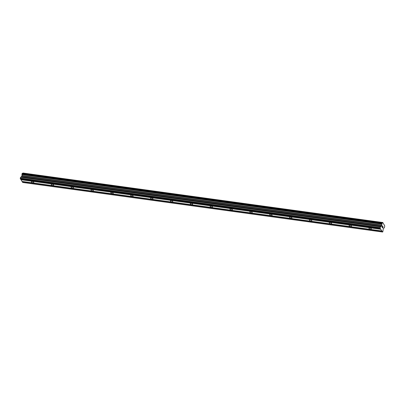 <?xml version="1.0" encoding="UTF-8"?>
<svg xmlns="http://www.w3.org/2000/svg" width="405" height="405" viewBox="0 0 405 405"><rect width="100%" height="100%" fill="white"/><g stroke="black" fill="none" stroke-linecap="round" stroke-linejoin="round"><path stroke-width="0.61" d="M370.58 229.265A1.276 0.542 22.3 0 1 369.385 228.785A1.276 0.542 22.3 0 1 368.965 228.101A1.276 0.542 22.3 0 1 369.709 227.904A1.276 0.542 22.3 0 1 370.904 228.385A1.276 0.542 22.3 0 1 371.329 229.073A1.276 0.542 22.3 0 1 370.58 229.265M350.73 226.532A1.276 0.542 22.3 0 1 349.535 226.051A1.276 0.542 22.3 0 1 349.11 225.367A1.276 0.542 22.3 0 1 349.859 225.17A1.276 0.542 22.3 0 1 351.054 225.651A1.276 0.542 22.3 0 1 351.474 226.339A1.276 0.542 22.3 0 1 350.73 226.532M330.875 223.798A1.276 0.542 22.3 0 1 329.68 223.317A1.276 0.542 22.3 0 1 329.26 222.634A1.276 0.542 22.3 0 1 330.004 222.436A1.276 0.542 22.3 0 1 331.199 222.917A1.276 0.542 22.3 0 1 331.619 223.6A1.276 0.542 22.3 0 1 330.875 223.798M311.02 221.064A1.276 0.542 22.3 0 1 309.825 220.583A1.276 0.542 22.3 0 1 309.405 219.9A1.276 0.542 22.3 0 1 310.149 219.702A1.276 0.542 22.3 0 1 311.344 220.183A1.276 0.542 22.3 0 1 311.764 220.867A1.276 0.542 22.3 0 1 311.02 221.064M291.165 218.33A1.276 0.542 22.3 0 1 289.97 217.849A1.276 0.542 22.3 0 1 289.55 217.166A1.276 0.542 22.3 0 1 290.294 216.969A1.276 0.542 22.3 0 1 291.489 217.45A1.276 0.542 22.3 0 1 291.909 218.133A1.276 0.542 22.3 0 1 291.165 218.33M271.309 215.597A1.276 0.542 22.3 0 1 270.115 215.116A1.276 0.542 22.3 0 1 269.695 214.432A1.276 0.542 22.3 0 1 270.439 214.235A1.276 0.542 22.3 0 1 271.633 214.716A1.276 0.542 22.3 0 1 272.059 215.399A1.276 0.542 22.3 0 1 271.309 215.597M251.459 212.863A1.276 0.542 22.3 0 1 250.265 212.382A1.276 0.542 22.3 0 1 249.839 211.699A1.276 0.542 22.3 0 1 250.589 211.501A1.276 0.542 22.3 0 1 251.783 211.982A1.276 0.542 22.3 0 1 252.204 212.665A1.276 0.542 22.3 0 1 251.459 212.863M231.604 210.129A1.276 0.542 22.3 0 1 230.41 209.648A1.276 0.542 22.3 0 1 229.989 208.965A1.276 0.542 22.3 0 1 230.734 208.767A1.276 0.542 22.3 0 1 231.928 209.248A1.276 0.542 22.3 0 1 232.348 209.932A1.276 0.542 22.3 0 1 231.604 210.129M211.749 207.395A1.276 0.542 22.3 0 1 210.554 206.915A1.276 0.542 22.3 0 1 210.134 206.231A1.276 0.542 22.3 0 1 210.878 206.034A1.276 0.542 22.3 0 1 212.073 206.515A1.276 0.542 22.3 0 1 212.493 207.198A1.276 0.542 22.3 0 1 211.749 207.395M191.894 204.662A1.276 0.542 22.3 0 1 190.699 204.181A1.276 0.542 22.3 0 1 190.279 203.497A1.276 0.542 22.3 0 1 191.023 203.3A1.276 0.542 22.3 0 1 192.218 203.781A1.276 0.542 22.3 0 1 192.638 204.464A1.276 0.542 22.3 0 1 191.894 204.662M172.039 201.928A1.276 0.542 22.3 0 1 170.844 201.447A1.276 0.542 22.3 0 1 170.424 200.764A1.276 0.542 22.3 0 1 171.168 200.566A1.276 0.542 22.3 0 1 172.363 201.047A1.276 0.542 22.3 0 1 172.788 201.731A1.276 0.542 22.3 0 1 172.039 201.928M152.189 199.194A1.276 0.542 22.3 0 1 150.994 198.713A1.276 0.542 22.3 0 1 150.569 198.03A1.276 0.542 22.3 0 1 151.318 197.832A1.276 0.542 22.3 0 1 152.513 198.313A1.276 0.542 22.3 0 1 152.933 198.997A1.276 0.542 22.3 0 1 152.189 199.194M132.334 196.46A1.276 0.542 22.3 0 1 131.139 195.98A1.276 0.542 22.3 0 1 130.719 195.296A1.276 0.542 22.3 0 1 131.463 195.099A1.276 0.542 22.3 0 1 132.658 195.58A1.276 0.542 22.3 0 1 133.078 196.263A1.276 0.542 22.3 0 1 132.334 196.46M112.479 193.727A1.276 0.542 22.3 0 1 111.284 193.246A1.276 0.542 22.3 0 1 110.864 192.562A1.276 0.542 22.3 0 1 111.608 192.365A1.276 0.542 22.3 0 1 112.803 192.846A1.276 0.542 22.3 0 1 113.223 193.529A1.276 0.542 22.3 0 1 112.479 193.727M92.624 190.993A1.276 0.542 22.3 0 1 91.429 190.512A1.276 0.542 22.3 0 1 91.009 189.829A1.276 0.542 22.3 0 1 91.753 189.631A1.276 0.542 22.3 0 1 92.947 190.112A1.276 0.542 22.3 0 1 93.368 190.795A1.276 0.542 22.3 0 1 92.624 190.993M72.768 188.259A1.276 0.542 22.3 0 1 71.574 187.778A1.276 0.542 22.3 0 1 71.153 187.09A1.276 0.542 22.3 0 1 71.898 186.897A1.276 0.542 22.3 0 1 73.092 187.378A1.276 0.542 22.3 0 1 73.518 188.062A1.276 0.542 22.3 0 1 72.768 188.259M52.918 185.525A1.276 0.542 22.3 0 1 51.724 185.044A1.276 0.542 22.3 0 1 51.298 184.356A1.276 0.542 22.3 0 1 52.048 184.164A1.276 0.542 22.3 0 1 53.242 184.645A1.276 0.542 22.3 0 1 53.662 185.328A1.276 0.542 22.3 0 1 52.918 185.525M33.063 182.792A1.276 0.542 22.3 0 1 31.868 182.311A1.276 0.542 22.3 0 1 31.448 181.622A1.276 0.542 22.3 0 1 32.192 181.43A1.276 0.542 22.3 0 1 33.387 181.906A1.276 0.542 22.3 0 1 33.807 182.594A1.276 0.542 22.3 0 1 33.063 182.792M20.847 179.415L21.997 181.41L381.849 230.966L380.108 228.233L380.457 226.795L381.434 226.233L381.793 225.094A0.795 0.375 97.8 0 0 381.793 224.162L382.32 222.882A0.795 0.375 97.8 0 0 382.442 222.952A0.795 0.375 97.8 0 0 382.786 222.674L384.715 225.696A0.795 0.375 97.8 0 0 384.715 226.633L384.188 227.909A0.795 0.375 97.8 0 0 384.067 227.838A0.795 0.375 97.8 0 0 383.722 228.116L383.236 229.048L382.816 231.888L382.522 232.014L381.849 230.966M22.457 173.325L21.936 174.606A0.795 0.375 97.8 0 1 21.936 175.542L21.581 176.676L20.68 177.142L20.25 178.094L20.711 179.4L380.563 228.952M22.741 173.355A0.795 0.375 97.8 0 0 22.928 173.122L382.786 222.674M382.943 222.537L22.928 173.122M22.133 181.43L22.67 182.463L382.522 232.014M382.457 225.99L382.259 226.476L382.457 225.99L382.71 226.385M382.366 226.77L382.224 226.552L382.026 227.038L382.224 226.552M382.026 227.038L382.279 227.433L382.026 227.038M382.745 226.304L382.457 225.858L382.745 226.304M382.249 227.514L381.961 227.068L382.457 225.858M383.095 226.856L382.598 228.066L383.095 226.856M382.598 228.066L382.998 226.962M20.923 179.729L380.776 229.286M20.923 179.536L380.776 229.088M20.25 178.681L380.108 228.233M20.25 178.094L380.108 227.65M21.926 175.664L381.783 225.215M21.936 175.542L381.793 225.094M22.209 181.744L382.067 231.295M22.209 181.546L382.067 231.103M20.604 177.238L380.457 226.795M20.68 177.142L380.538 226.694M21.5 176.777L381.358 226.329M21.581 176.676L381.434 226.233M21.895 175.907L381.748 225.464M21.926 175.74L381.783 225.291M21.936 174.606L381.793 224.162M21.921 174.514L381.778 224.066M21.921 174.094L381.778 223.646M21.946 173.963L381.799 223.519M22.143 173.487L381.996 223.039M22.199 173.411L382.057 222.963M22.412 173.315L382.269 222.871M22.994 173.026L382.852 222.578M384.218 227.929L383.925 227.873M22.437 173.315L382.29 222.866"/></g></svg>
